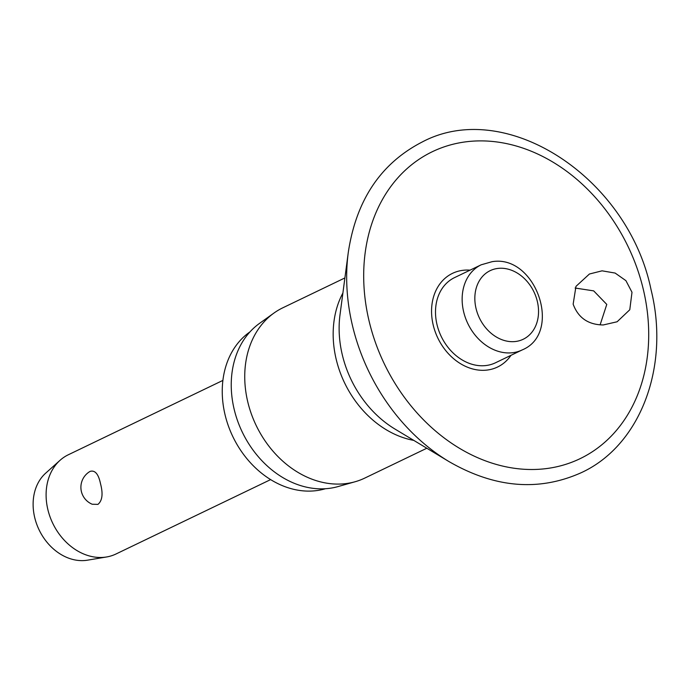 <?xml version="1.0" encoding="UTF-8"?>
<svg xmlns="http://www.w3.org/2000/svg" width="691" height="691" viewBox="0 0 691 691"><rect width="100%" height="100%" fill="white"/><g stroke="black" fill="none" stroke-linecap="round" stroke-linejoin="round"><path stroke-width="1.04" d="M573.15 304.17L575.974 286.359L589.432 274.007L602.068 270.829L615.128 273.066L625.908 280.641L631.997 292.276L629.777 309.767L617.106 321.773L603.252 324.96C588.222 324.744 578.194 317.817 573.15 304.17M470.044 270.155A51.972 41.27 64.3 0 0 433.162 324.839A51.972 41.27 64.3 0 0 468.023 367.422A51.972 41.27 64.3 0 0 511.012 355.312M600.116 324.856L606.776 304.411L593.681 290.876L575.102 288.026M344.895 277.937L282.826 307.797A94.494 75.034 64.3 0 0 273.93 313.075A94.494 75.034 64.3 0 0 247.654 401.402A94.494 75.034 64.3 0 0 355.079 481.757A94.494 75.034 64.3 0 0 364.753 478.094L426.822 448.234M273.93 313.075L259.479 323.414A91.402 72.581 64.3 0 0 234.059 408.856A91.402 72.581 64.3 0 0 337.977 486.594L355.079 481.757M249.995 331.87A87.74 69.67 64.3 0 0 224.955 414.332A87.74 69.67 64.3 0 0 325.452 488.727M522.146 349.948L495.516 362.766A47.247 37.513 -115.7 0 1 436.962 324.416A47.247 37.513 -115.7 0 1 454.548 277.609L481.186 264.8A47.247 37.513 64.3 0 0 463.601 311.598A47.247 37.513 64.3 0 0 512.307 352.755A47.247 37.513 64.3 0 0 522.146 349.948C563.2 333.114 535.862 254.15 492.078 261.69L481.186 264.8M222.899 380.404L68.288 454.782A55.047 43.706 64.3 0 0 60.074 460.284A55.047 43.706 64.3 0 0 47.8 509.31A55.047 43.706 64.3 0 0 106.587 556.972A55.047 43.706 64.3 0 0 116.01 553.983L270.622 479.606M89.528 471.728L90.201 471.357C95.116 469.992 98.571 474.181 100.558 483.925C103.184 493.866 102.32 500.69 97.941 504.378L92.223 504.24A18.346 18.346 0 0 1 89.528 471.728M60.074 460.284L45.692 473.154A49.536 39.335 64.3 0 0 34.645 517.274A49.536 39.335 64.3 0 0 87.558 560.168L106.587 556.972M352.298 324.9A182.208 144.687 64.3 0 0 448.865 461.51C494.601 487.967 538.721 491.707 581.209 472.713C640.592 445.488 670.14 366.342 651.043 289.693C628.292 177.751 506.019 97.371 422.123 142.035C380.767 163.387 356.159 200.183 348.281 252.431A182.208 144.687 64.3 0 0 352.298 324.9M643.442 289.961A170.332 135.255 64.3 0 0 467.824 141.595A170.332 135.255 64.3 0 0 368.951 320.434A170.332 135.255 64.3 0 0 544.568 468.8A170.332 135.255 64.3 0 0 643.442 289.961M348.281 252.431L340.007 314.785A99.582 79.076 64.3 0 0 342.2 354.397A99.582 79.076 64.3 0 0 394.976 429.059L448.865 461.51M342.891 293.019A94.494 75.034 64.3 0 0 336.085 358.854A94.494 75.034 64.3 0 0 413.788 440.392M537.365 301.552A38.074 30.231 64.3 0 0 498.116 268.393A38.074 30.231 64.3 0 0 476.013 308.367A38.074 30.231 64.3 0 0 515.27 341.527A38.074 30.231 64.3 0 0 537.365 301.552"/></g></svg>
